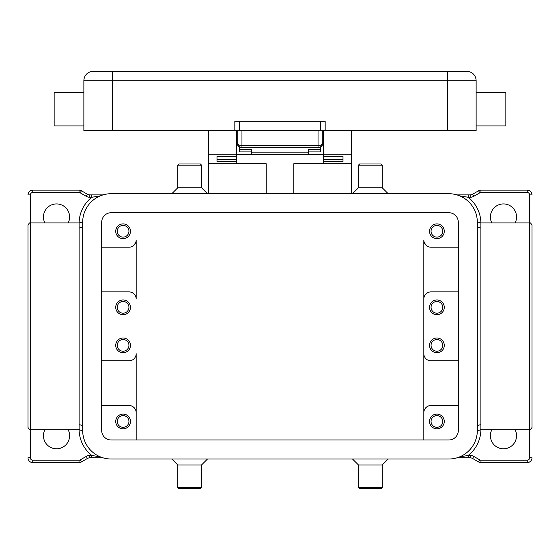 <?xml version="1.0" encoding="UTF-8"?>
<svg xmlns="http://www.w3.org/2000/svg" width="560" height="560" viewBox="0 0 560 560"><rect width="100%" height="100%" fill="white"/><g stroke="black" fill="none" stroke-linecap="round" stroke-linejoin="round"><path stroke-width="0.84" d="M444.276 345.38A7.371 7.371 0 0 1 436.905 352.744A7.371 7.371 0 0 1 429.534 345.38A7.371 7.371 0 0 1 436.905 338.009A7.371 7.371 0 0 1 444.276 345.38M442.757 345.38A5.845 5.845 0 0 1 436.905 351.225A5.845 5.845 0 0 1 431.06 345.38A5.845 5.845 0 0 1 436.905 339.528A5.845 5.845 0 0 1 442.757 345.38M130.466 421.456A7.371 7.371 0 0 1 123.095 428.82A7.371 7.371 0 0 1 115.724 421.456A7.371 7.371 0 0 1 123.095 414.085A7.371 7.371 0 0 1 130.466 421.456M128.94 421.456A5.845 5.845 0 0 1 123.095 427.301A5.845 5.845 0 0 1 117.243 421.456A5.845 5.845 0 0 1 123.095 415.604A5.845 5.845 0 0 1 128.94 421.456M444.276 421.456A7.371 7.371 0 0 1 436.905 428.82A7.371 7.371 0 0 1 429.534 421.456A7.371 7.371 0 0 1 436.905 414.085A7.371 7.371 0 0 1 444.276 421.456M442.757 421.456A5.845 5.845 0 0 1 436.905 427.301A5.845 5.845 0 0 1 431.06 421.456A5.845 5.845 0 0 1 436.905 415.604A5.845 5.845 0 0 1 442.757 421.456M130.466 345.38A7.371 7.371 0 0 1 123.095 352.744A7.371 7.371 0 0 1 115.724 345.38A7.371 7.371 0 0 1 123.095 338.009A7.371 7.371 0 0 1 130.466 345.38M128.94 345.38A5.845 5.845 0 0 1 123.095 351.225A5.845 5.845 0 0 1 117.243 345.38A5.845 5.845 0 0 1 123.095 339.528A5.845 5.845 0 0 1 128.94 345.38M444.276 307.342A7.371 7.371 0 0 1 436.905 314.706A7.371 7.371 0 0 1 429.534 307.342A7.371 7.371 0 0 1 436.905 299.971A7.371 7.371 0 0 1 444.276 307.342M431.06 307.342A5.845 5.845 0 0 0 436.905 313.187A5.845 5.845 0 0 0 442.757 307.342A5.845 5.845 0 0 0 436.905 301.49A5.845 5.845 0 0 0 431.06 307.342M130.466 231.266A7.371 7.371 0 0 1 123.095 238.637A7.371 7.371 0 0 1 115.724 231.266A7.371 7.371 0 0 1 123.095 223.895A7.371 7.371 0 0 1 130.466 231.266M117.243 231.266A5.845 5.845 0 0 0 123.095 237.111A5.845 5.845 0 0 0 128.94 231.266A5.845 5.845 0 0 0 123.095 225.414A5.845 5.845 0 0 0 117.243 231.266M444.276 231.266A7.371 7.371 0 0 1 436.905 238.637A7.371 7.371 0 0 1 429.534 231.266A7.371 7.371 0 0 1 436.905 223.895A7.371 7.371 0 0 1 444.276 231.266M431.06 231.266A5.845 5.845 0 0 0 436.905 237.111A5.845 5.845 0 0 0 442.757 231.266A5.845 5.845 0 0 0 436.905 225.414A5.845 5.845 0 0 0 431.06 231.266M130.466 307.342A7.371 7.371 0 0 1 123.095 314.706A7.371 7.371 0 0 1 115.724 307.342A7.371 7.371 0 0 1 123.095 299.971A7.371 7.371 0 0 1 130.466 307.342M117.243 307.342A5.845 5.845 0 0 0 123.095 313.187A5.845 5.845 0 0 0 128.94 307.342A5.845 5.845 0 0 0 123.095 301.49A5.845 5.845 0 0 0 117.243 307.342M447.601 130.704L447.601 71.267L93.38 71.267A9.506 9.506 0 0 0 83.867 80.78L476.133 80.78A9.506 9.506 0 0 0 466.62 71.267A9.506 9.506 0 0 1 476.133 80.78A9.506 9.506 0 0 0 466.62 71.267L447.601 71.267L466.62 71.267A9.506 9.506 0 0 1 476.133 80.78L476.133 130.704L325.171 130.704L325.171 121.191L234.829 121.191L234.829 130.704L83.867 130.704L83.867 80.78M237.209 130.704L237.209 143.066L238.602 146.426L241.962 147.819L318.038 147.819A4.753 4.753 0 0 0 321.398 146.426L322.791 143.066L321.398 144.949L318.038 145.733L318.038 147.819L321.398 146.426A4.753 4.753 0 0 0 322.791 143.066L322.791 130.704M237.209 143.066A4.753 4.753 0 0 0 241.962 147.819L241.962 145.733L238.602 144.949L237.209 143.066L237.3 143.99M476.133 125.944L505.848 125.944L505.848 92.666L476.133 92.666M83.867 125.944L54.152 125.944L54.152 92.666L83.867 92.666M370.342 165.172L382.228 165.172L381.038 163.982L359.639 163.982L358.456 165.172L370.342 165.172M352.506 193.704L358.456 187.761L382.228 187.761L382.228 165.172M207.494 193.704L201.544 187.761L201.544 165.172L177.772 165.172L177.772 187.761L171.829 193.704M201.544 165.172L200.361 163.982L178.962 163.982L177.772 165.172M201.544 187.761L177.772 187.761M352.506 459.018L358.456 464.961L358.456 487.543L382.228 487.543L382.228 464.961L388.171 459.018M358.456 487.543L359.639 488.733L381.038 488.733L382.228 487.543M358.456 464.961L382.228 464.961M189.658 487.543L177.772 487.543L178.962 488.733L200.361 488.733L201.544 487.543L189.658 487.543M207.494 459.018L201.544 464.961L177.772 464.961L177.772 487.543M458.304 247.191L430.962 247.191A7.133 7.133 0 0 1 423.829 240.058L423.829 412.657A7.133 7.133 0 0 1 430.962 405.524L458.304 405.524M491.827 222.943A13.076 13.076 0 0 1 503.475 203.924A13.076 13.076 0 0 1 515.116 222.943M515.116 429.772A13.076 13.076 0 0 1 503.475 448.791A13.076 13.076 0 0 1 491.827 429.772M135.59 409.843L133.56 407.141M101.696 360.829L129.038 360.829A7.133 7.133 0 0 0 136.171 353.696L136.171 412.657A7.133 7.133 0 0 0 129.038 405.524L101.696 405.524M44.884 222.943A13.076 13.076 0 0 1 56.525 203.924A13.076 13.076 0 0 1 68.173 222.943M68.173 429.772A13.076 13.076 0 0 1 56.525 448.791A13.076 13.076 0 0 1 44.884 429.772M82.677 226.415A4.753 4.522 0 0 1 79.114 227.941L79.114 424.774C79.583 431.431 79.583 431.431 79.114 424.774C79.583 431.431 79.583 431.431 79.114 424.774A4.753 4.522 180 0 1 82.677 426.307M530.607 191.527A4.753 4.753 0 0 0 527.247 190.134A4.753 4.753 0 0 1 532 194.894L529.62 194.894L529.62 457.828A2.38 2.38 0 0 1 527.247 460.201L480.97 460.201A2.38 2.38 0 0 1 479.78 459.886L473.753 456.407A7.133 7.133 0 0 0 470.19 455.448L468.195 455.448L468.195 457.828L470.19 457.828A4.753 4.753 0 0 1 472.563 458.465L478.597 461.944A4.753 4.753 0 0 0 480.97 462.581L527.247 462.581A4.753 4.753 0 0 0 532 457.828A4.753 4.753 0 0 1 530.607 461.188M480.886 429.296L480.886 424.774C480.417 431.431 480.417 431.431 480.886 424.774L480.886 227.941C480.417 221.284 480.417 221.284 480.886 227.941C480.417 221.284 480.417 221.284 480.886 227.941A4.753 4.522 0 0 1 477.323 226.415M480.886 424.788L480.886 424.774A4.753 4.522 -0 0 0 477.323 426.307M480.97 190.134L480.97 192.514L527.247 192.514L527.247 190.134L480.97 190.134A4.753 4.753 0 0 0 478.597 190.771L472.563 194.257A4.753 4.753 0 0 1 470.19 194.894L456.939 194.894M468.195 194.894L468.195 197.267L470.19 197.267A7.133 7.133 0 0 0 473.753 196.315L479.78 192.829A2.38 2.38 0 0 1 480.97 192.514M477.316 430.976L480.48 429.772L529.62 429.772C530.236 430.234 531.034 429.443 532 427.399L532 225.323C531.034 223.272 530.236 222.481 529.62 222.943L480.48 222.943L477.316 221.739M88.578 194.726A4.753 4.753 0 0 1 87.437 194.257L81.403 190.771A4.753 4.753 0 0 0 79.03 190.134L32.753 190.134A4.753 4.753 0 0 0 28 194.894L30.38 194.894A2.38 2.38 0 0 1 32.753 192.514L79.03 192.514A2.38 2.38 0 0 1 80.22 192.829L86.247 196.315A7.133 7.133 0 0 0 89.81 197.267L91.805 197.267L91.805 194.894L89.81 194.894A4.753 4.753 0 0 1 88.578 194.726M30.38 457.828L28 457.828A4.753 4.753 0 0 0 32.753 462.581L79.03 462.581A4.753 4.753 0 0 0 81.403 461.944L87.437 458.465A4.753 4.753 0 0 1 89.81 457.828L91.805 457.828L91.805 455.448L89.81 455.448A7.133 7.133 0 0 0 86.247 456.407L80.22 459.886A2.38 2.38 0 0 1 79.03 460.201L32.753 460.201A2.38 2.38 0 0 1 30.38 457.828L30.38 194.894M82.684 221.739L79.52 222.943L30.38 222.943C29.743 222.488 28.952 223.286 28 225.323L28 427.399C28.952 429.436 29.743 430.227 30.38 429.772L79.52 429.772L82.684 430.976M79.114 222.943A33.285 33.285 0 0 1 91.805 197.267L100.471 195.797M103.061 194.894L91.805 194.894M91.805 457.828L103.061 457.828M100.471 456.918L91.805 455.448A33.285 33.285 0 0 1 79.114 429.772M480.886 429.772A33.285 33.285 0 0 1 468.195 455.448L459.529 456.918M456.939 457.828L468.195 457.828M459.529 195.797L468.195 197.267A33.285 33.285 0 0 1 480.886 222.943M79.114 227.941C79.583 221.284 79.583 221.284 79.114 227.941L79.114 223.419M423.829 439.999L423.829 412.657L423.829 439.999M136.171 373.905L136.171 353.696M101.696 247.191L129.038 247.191A7.133 7.133 0 0 0 136.171 240.058L136.171 299.019A7.133 7.133 0 0 0 129.038 291.886L101.696 291.886M133.56 245.574L135.59 242.872M458.304 291.886L430.962 291.886A7.133 7.133 0 0 0 423.829 299.019L423.829 353.696A7.133 7.133 0 0 0 430.962 360.829L458.304 360.829M426.44 407.141L424.41 409.843M424.41 242.872L426.44 245.574M136.171 439.999L136.171 412.657M448.791 193.704A28.525 28.525 0 0 1 477.323 222.229L477.323 430.486A28.525 28.525 0 0 1 448.791 459.018L111.209 459.018A28.525 28.525 0 0 1 82.677 430.486L82.677 222.229A28.525 28.525 0 0 1 111.209 193.704L448.791 193.704M448.791 212.723A9.506 9.506 0 0 1 458.304 222.229L458.304 430.486A9.506 9.506 0 0 1 448.791 439.999L111.209 439.999A9.506 9.506 0 0 1 101.696 430.486L101.696 222.229A9.506 9.506 0 0 1 111.209 212.723L448.791 212.723M208.677 130.704L208.677 154.238L236.495 154.238L236.495 130.704M208.677 154.238L208.677 163.744L236.495 163.744L236.495 161.518L217 161.518L217 156.478L236.495 156.478L236.495 154.238M293.79 193.704L293.79 163.744L351.323 163.744L351.323 193.704M351.323 163.744L351.323 130.704M208.677 193.704L208.677 163.744M236.495 163.744L266.21 163.744L266.21 193.704M323.505 130.704L323.505 154.238L351.323 154.238M323.505 154.238L323.505 156.485L343 156.478L343 161.518L323.505 161.518L323.505 163.744M323.505 161.518L323.505 156.485L343 156.485L343 159.474L323.505 159.474M323.505 154.476L308.525 154.476M251.475 154.476L236.495 154.476M236.495 159.474L217 159.474L217 156.485L236.495 156.485L236.495 161.518M239.582 147.182L239.582 149.555L251.475 149.555L251.475 154.518L308.525 154.518L308.525 149.555L320.418 149.555L320.418 147.182M251.475 152.159L308.525 152.159M239.582 149.555L239.582 151.914L251.475 151.914M308.525 151.914L320.418 151.914L320.418 149.555M237.601 144.963L236.495 144.963M323.505 144.963L322.399 144.963M234.829 130.704L325.171 130.704M93.38 71.267A9.506 9.506 0 0 0 86.653 74.053M112.399 71.267L112.399 130.704M479.745 462.42A4.753 4.753 0 0 0 480.97 462.581L480.97 460.201M79.114 424.774L79.114 429.296M480.886 227.941L480.886 223.419M479.745 190.295A4.753 4.753 0 0 0 478.597 190.771L479.78 192.829M470.19 194.894L470.19 197.267M470.19 455.448L470.19 457.828M472.563 194.257L473.753 196.315M473.753 456.407L472.563 458.465M479.78 459.886L478.597 461.944M527.247 460.201L527.247 462.581M529.62 457.828L532 457.828M80.255 190.295A4.753 4.753 0 0 0 79.03 190.134L79.03 192.514M29.393 191.527A4.753 4.753 0 0 0 28 194.894M29.393 461.188A4.753 4.753 0 0 0 32.753 462.581L32.753 460.201M80.255 462.42A4.753 4.753 0 0 0 81.403 461.944L80.22 459.886M89.81 457.828L89.81 455.448M87.437 458.465L86.247 456.407M79.03 462.581L79.03 460.201M32.753 190.134L32.753 192.514M87.437 194.257L86.247 196.315M81.403 190.771L80.22 192.829M89.81 194.894L89.81 197.267M527.247 192.514A2.38 2.38 0 0 1 529.62 194.894M318.038 130.704L318.038 145.733L241.962 145.733L241.962 130.704M320.418 121.191L320.418 130.704M239.582 130.704L239.582 121.191M382.228 187.761L388.171 193.704M177.772 464.961L171.829 459.018M201.544 464.961L201.544 487.543M358.456 187.761L358.456 165.172M239.449 147.098L237.993 145.684M320.551 147.098L322.007 145.684M322.7 143.99L322.791 143.066M322.791 140.21L323.505 140.21M236.495 140.21L237.209 140.21"/></g></svg>
